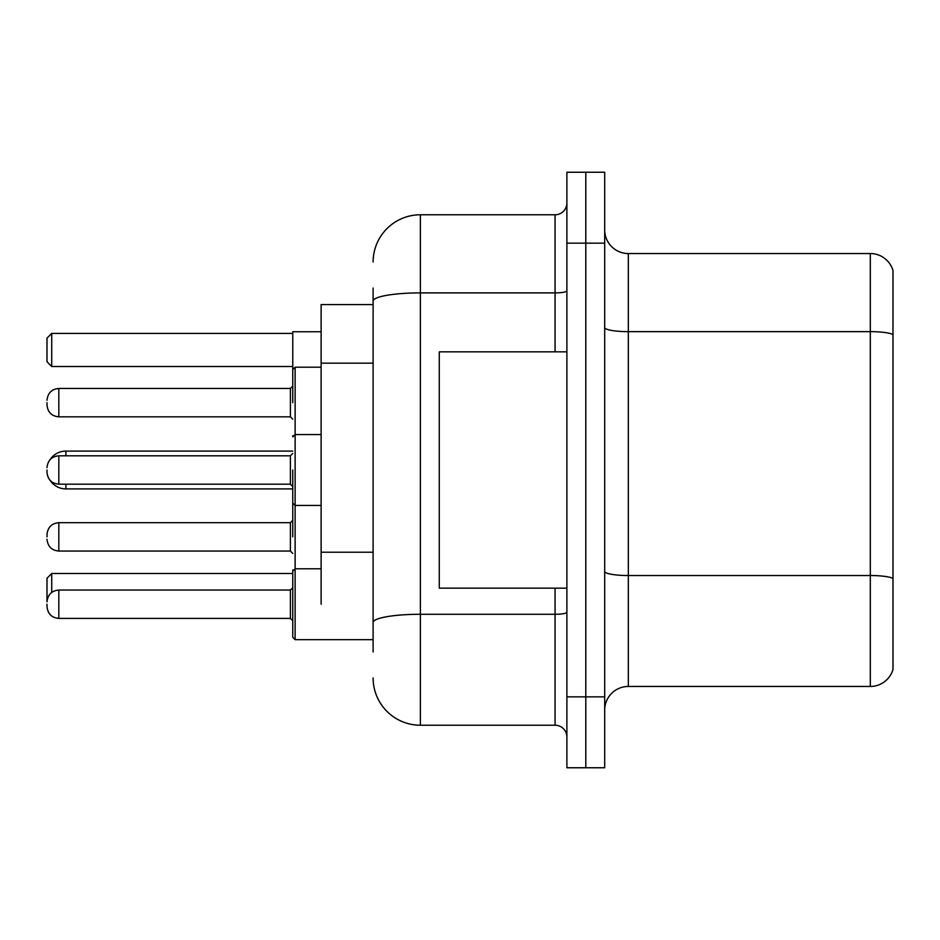 <?xml version="1.0" encoding="UTF-8"?>
<svg xmlns="http://www.w3.org/2000/svg" width="940" height="940" viewBox="0 0 940 940"><rect width="100%" height="100%" fill="white"/><g stroke="black" fill="none" stroke-linecap="round" stroke-linejoin="round"><path stroke-width="1.41" d="M373.11 304.584L321.127 304.584L321.127 604.22M373.11 651.961L373.11 288.039M566.89 696.857L566.89 767.757L585.796 767.757L585.796 696.857L585.796 767.757L604.702 767.757L604.702 696.857L585.796 696.857L585.796 243.143L585.796 696.857L566.89 696.857L566.89 243.143L585.796 243.143L585.796 172.243L585.796 243.143L604.702 243.143L604.702 696.857M604.702 243.143L604.702 172.243L566.89 172.243L566.89 243.143M373.11 262.049A47.258 47.258 0 0 1 420.38 214.778L420.38 725.222L555.07 725.222L555.07 588.158M420.38 214.778L555.07 214.778A11.821 11.821 0 0 0 566.89 202.97M566.89 737.03A11.821 11.821 0 0 0 555.07 725.222M420.38 725.222A47.258 47.258 0 0 1 373.11 677.952M604.702 710.1A23.629 23.629 0 0 1 628.331 686.459L870.311 686.459L870.311 253.542L628.331 253.542A23.629 23.629 0 0 1 604.702 229.9A23.629 23.629 0 0 0 628.331 253.542L628.331 686.459M893 270.555A23.629 23.629 0 0 0 870.311 253.542A23.629 23.629 0 0 1 893 270.555L893 669.445A23.629 23.629 0 0 1 870.311 686.459M893 334.934L893 578.476A23.629 4.101 180 0 0 870.311 575.527L628.331 575.527A23.629 4.101 0 0 1 604.702 571.414M292.763 569.957L292.763 604.22L292.763 571.144L295.125 568.782L295.125 639.67L292.763 637.308L292.763 604.22M321.127 331.761L292.763 331.761L292.763 402.649M58.821 590.05L290.401 590.05L290.401 618.402L58.821 618.402L58.821 590.05C51.7 590.684 47.764 594.62 47 601.859L47 578.229L51.724 573.506L292.763 573.506M51.724 573.506L51.724 592.412M51.724 366.494L47 361.771L47 338.142L51.724 333.406L51.724 366.494L292.763 366.494M51.724 333.406L292.763 333.406M65.906 455.818L65.906 451.094A18.906 18.906 0 0 0 50.032 459.742M292.763 488.906L65.906 488.906A18.906 18.906 0 0 1 50.032 480.258M566.89 351.842L439.274 351.842L439.274 588.158L566.89 588.158M47 536.881L47 534.519L47 536.881M292.763 536.881L292.763 503.793M47 604.22L47 606.594L47 604.22M47 402.649L47 405.011L47 402.649M292.763 470L292.763 503.088L292.763 470M47 470L47 472.362L47 470M373.11 363.169L321.127 363.169M373.11 552.215L321.127 552.215M566.89 612.222A11.821 2.056 0 0 1 555.07 614.278L420.38 614.278A47.258 8.202 180 0 0 373.11 622.491M373.11 301.106A47.258 8.202 180 0 1 420.38 292.892L555.07 292.892L555.07 214.778M555.07 351.842L555.07 292.892A11.821 2.056 0 0 0 566.89 290.836M893 334.605A23.629 4.101 180 0 0 870.311 331.644L628.331 331.644A23.629 4.101 0 0 1 604.702 327.543M65.906 488.906L65.906 484.182M321.127 367.199L295.125 367.199L295.125 568.782L292.763 571.144L295.125 568.782L321.127 568.782M290.401 551.052L290.401 522.699L292.763 520.337L290.401 522.699L58.821 522.699L58.821 551.052C51.7 550.417 47.764 546.481 47 539.243C47.764 546.481 51.7 550.417 58.821 551.052L290.401 551.052L292.763 553.413L290.401 551.052M290.401 388.467L58.821 388.467L58.821 416.831L290.401 416.831L290.401 388.467L292.763 386.105M290.401 455.818L58.821 455.818L58.821 484.182L290.401 484.182L290.401 455.818L292.763 453.456M292.763 451.094L65.906 451.094M58.821 522.699C51.7 523.333 47.764 527.269 47 534.519C47.764 527.269 51.7 523.333 58.821 522.699M295.125 639.67L292.763 637.308L295.125 639.67L373.11 639.67M290.401 618.402L292.763 620.764M58.821 618.402C51.7 617.768 47.764 613.832 47 606.594M290.401 590.05L292.763 587.688M292.845 436.325L292.763 435.737M58.821 416.831C51.7 416.197 47.764 412.261 47 405.011M58.821 388.467C51.7 389.101 47.764 393.049 47 400.287M290.401 416.831L292.763 419.193M295.125 367.199L292.763 369.573M321.127 505.45L295.125 505.45L292.763 503.088M58.821 484.182C51.7 483.548 47.764 479.6 47 472.362M292.763 436.912L295.125 434.55L321.127 434.55M58.821 455.818C51.7 456.452 47.764 460.4 47 467.638M290.401 484.182L292.763 486.544"/></g></svg>
